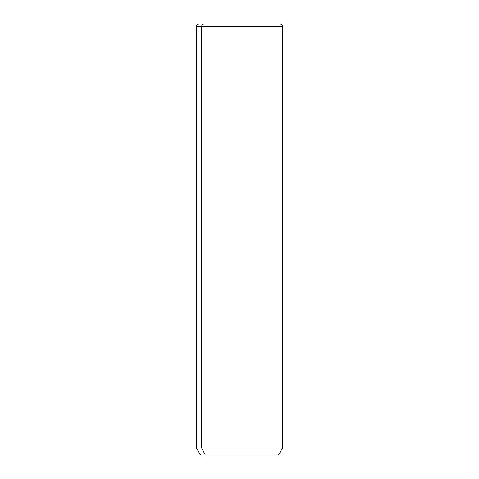 <?xml version="1.0" encoding="UTF-8"?>
<svg xmlns="http://www.w3.org/2000/svg" width="479" height="479" viewBox="0 0 479 479"><rect width="100%" height="100%" fill="white"/><g stroke="black" fill="none" stroke-linecap="round" stroke-linejoin="round"><path stroke-width="0.72" d="M279.874 23.95C281.538 24.112 282.448 25.022 282.61 26.686L282.61 447.937L278.503 455.05L205.269 455.05L201.665 447.937L282.61 447.937L201.665 447.937L205.269 455.05L200.497 455.05L196.39 447.937L201.665 447.937L201.665 26.686L282.61 26.686L201.665 26.686L201.665 447.937L196.39 447.937L196.39 26.686L201.665 26.686L196.39 26.686C196.552 25.022 197.462 24.112 199.126 23.95L204.072 23.95A2.736 2.401 90 0 0 201.665 26.686A2.736 2.401 -90 0 1 204.072 23.95L199.126 23.95M205.269 455.05C198.953 455.05 198.953 455.05 205.269 455.05L273.731 455.05"/></g></svg>
